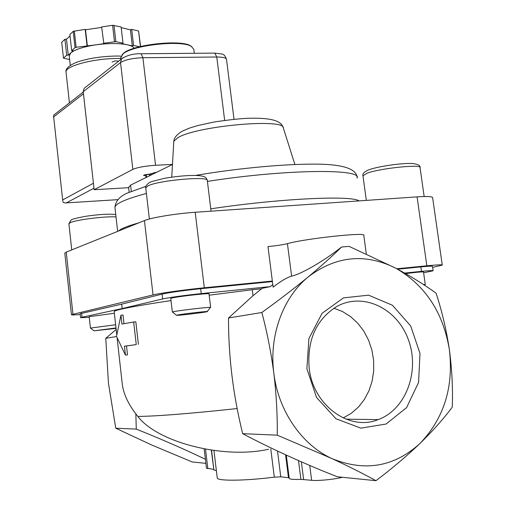 <?xml version="1.0" encoding="UTF-8"?>
<svg xmlns="http://www.w3.org/2000/svg" width="506" height="506" viewBox="0 0 506 506"><rect width="100%" height="100%" fill="white"/><g stroke="black" fill="none" stroke-linecap="round" stroke-linejoin="round"><path stroke-width="0.76" d="M146.677 177.182L151.971 174.57M152.148 174.481L151.06 174.855M191.888 46.691L190.547 45.787C180.787 39.367 133.394 44.522 123.742 53.086L122.022 54.787M194.304 53.288L193.823 49.411L191.325 46.362C181.382 39.816 132.964 45.085 123.135 53.813L120.763 57.848M420.037 443.408C432.946 430.758 443.692 418.664 452.269 407.14C452.959 388.355 451.984 369.127 449.347 349.463C453.819 386.951 444.047 418.266 420.037 443.408C394.263 466.893 364.94 471.971 332.075 458.638C301.823 445.014 278.306 410.84 273.828 373.219C268.863 335.63 283.075 297.319 308.363 276.788C336.098 255.872 365.224 253 395.749 268.18C425.236 285.264 443.104 312.36 449.347 349.463C446.368 329.817 441.947 311.063 436.083 293.189C424.755 284.929 411.315 276.592 395.749 268.18L349.058 246.365L341.563 247.023C332.189 256.238 321.12 266.162 308.363 276.788C294.087 288.534 278.578 300.431 261.836 312.493C267.016 331.816 271.014 352.056 273.828 373.219C276.358 394.408 277.497 415.053 277.244 435.16L332.075 458.638C348.874 466.456 363.498 473.812 375.958 480.7C392.131 468.467 406.824 456.032 420.037 443.408M306.876 368.741L308.919 338.565L322.101 313.271L343.466 297.882L368.564 295.162L392.466 305.263L410.708 326.009L419.986 353.435L418.57 382.454L406.577 407.64L386.059 424.041L360.841 428.146L335.94 418.747L316.566 397.495L306.876 368.741M261.836 312.493L228.503 318.002C228.421 356.54 233.146 395.097 242.671 433.674C266.346 446.248 293.404 458.815 323.846 471.383L337.274 476.753L375.958 480.7M242.671 433.674L277.244 435.16M289.204 478.208L289.23 478.398C289.875 479.315 293.765 479.637 300.893 479.365L311.639 480.295C317.363 481.054 334.681 479.365 342.423 477.278M120.94 315.238L116.5 336.351L125.425 355.085L124.425 346.199L136.253 344.592L133.685 322.018L121.94 324.068L120.94 315.238L123.015 315.017L123.989 323.682M289.16 477.866L288.471 477.708L285.58 454.793M217.213 477.658L217.257 478.006C217.618 481.155 244.721 480.902 274.303 477.158L280.76 476.842L288.471 477.708M213.88 469.903L216.378 470.669M213.817 469.378L211.287 450.119M206.461 468.17L213.583 469.34M116.557 336.515L105.773 338.299L108.448 383.213L115.747 428.215L151.895 445.09L192.179 461.953L205.891 463.351M80.252 314.536C74.388 314.972 71.454 315.023 71.435 314.681L153.04 294.922C160.143 293.145 185.126 289.653 204.31 287.781L272.342 281.058L267.965 246.574C276.08 245.808 282.569 244.841 287.433 243.664C304.852 238.573 367.742 231.849 363.801 235.448L366.3 253.835M341.563 247.023C324.283 260.786 300.912 274.328 291.614 276.112C286.775 277.579 280.609 281.266 273.12 287.155L272.342 281.058M397.64 269.198L420.84 266.902C428.696 266.137 432.579 265.966 432.485 266.39L433.098 270.697M404.642 273.076L421.466 271.374C429.328 270.596 433.206 270.4 433.111 270.786L423.617 272.791M80.163 313.707L121.706 304.15L162.072 294.106C170.168 292.354 183.027 290.552 200.648 288.698L272.411 281.595M89.258 317.344L80.593 317.686L82.035 317.237L122.199 308.552L121.706 304.15M122.199 308.552L162.635 298.945C170.743 297.262 183.615 295.479 201.236 293.6L270.255 286.636L272.785 284.568M261.532 288.774L252.266 289.717L253.019 295.706L262.114 288.319L270.255 286.636M228.503 318.002L253.019 295.706M268.686 449.227C223.842 459.378 157.6 442.491 137.86 416.438C129.093 405.66 123.932 395.186 122.376 384.996L121.946 381.151M124.425 346.199L126.5 345.959L127.506 354.832L125.425 355.085M126.5 345.959L136.253 344.592M138.397 344.339L135.829 321.784L133.685 322.018M205.411 459.303C185.139 449.524 162.091 439.455 136.278 429.101L115.747 428.215M136.278 429.101L135.842 413.908M116.159 329.444L105.773 338.299M396.83 268.762L426.843 265.795C437.273 264.79 442.408 264.568 442.263 265.125L432.624 267.358M170.75 298.47L172.185 297.952C179.067 296.295 210.736 292.791 209.016 293.872L210.654 307.414M115.634 324.744L90.435 328.071L89.189 316.68L114.343 313.258M405.54 273.588C416.78 272.196 422.763 271.671 423.509 272.013L425.261 284.435M252.266 289.717L209.18 295.2M170.996 300.57C134.33 306.111 115.387 309.773 114.154 311.544L114.185 311.797M64.8 253.234L66.242 252.108L144.438 220.584C151.357 217.618 176.088 213.538 195.202 212.273L417.083 196.866C427.494 196.195 432.674 196.492 432.63 197.751L442.244 264.992M172.464 164.507L130.58 185.126L131.294 191.344M128.606 187.581L130.58 185.126M309.185 368.229C306.984 340.31 316.029 319.824 336.326 306.762C362.511 291.696 396.913 307.964 408.285 339.463C420.17 370.721 406.166 409.493 378.153 419.626C349.21 431.529 313.094 405.312 309.185 368.229M333.909 308.23L342.606 311.588L350.658 316.667L357.824 323.29L363.871 331.234L368.608 340.247L371.891 350.032L373.611 360.285L373.713 370.677L372.182 380.873L369.064 390.543L364.44 399.367L358.457 407.045L351.297 413.313L343.182 417.943M425.268 284.473L423.351 284.467M115.994 327.951L93.964 330.829L116.038 328.381M210.66 307.452C212.412 306.604 180.712 310.197 173.798 311.639L172.344 312.031L170.743 298.42M177.65 314.985L176.613 315.339C178.365 315.605 204.411 312.487 207.112 311.696C211.723 310.646 183.899 313.745 177.65 314.985M85.622 87.177L84.154 88.335L83.224 91.7L94.135 189.718L132.844 169.377C137.6 167.353 145.165 165.987 155.538 165.272L172.47 164.412M157.075 172.053L149.15 174.228C146.013 174.456 144.14 174.842 143.54 175.386L146.316 175.639L145.696 176.524L146.361 177.34M146.209 174.69L146.576 177.233M146.19 174.538L146.316 175.639M128.619 187.701L94.135 189.718M144.178 178.416L145.848 177.593M157.613 171.787L159.377 170.914M154.273 172.698L154.57 173.286M149.378 175.43L149.833 175.335M151.414 174.728L151.421 174.696C150.959 174.304 149.245 174.311 146.285 174.728M69.645 59.556L63.465 58.139L61.726 42.289L64.932 39.234L66.501 39.228L70.03 35.882M69.252 56.027L70.745 52.959L73.262 50.689L71.675 50.695L69.879 34.516L73.225 31.334L85.191 29.354L85.533 29.778L101.719 27.381M63.465 58.139L66.691 55.217L68.266 55.198L70.745 52.959C74.945 49.525 83.224 46.83 95.596 44.882L103.838 43.674L101.662 26.919L112.591 25.3L121.117 26.951L122.996 43.187L121.718 43.592L127.044 44.73C130.997 45.591 133.401 46.761 134.261 48.247M121.2 27.685L130.44 29.803L131.705 29.392L138.587 30.974L140.592 46.495M140.409 46.539L138.587 30.974M103.521 43.269L115.855 41.663L113.976 25.306M114.47 41.669L112.591 25.3M71.675 50.695L75.04 47.646L76.128 47.286L74.312 30.961M75.04 47.646L73.225 31.334M76.128 47.286L95.596 44.882C108.183 43.174 118.663 43.118 127.044 44.73L132.306 45.85L133.578 45.445L139.618 46.735M115.855 41.663L122.996 43.187M55.078 114.046L53.819 115.014L53.573 116.051L62.769 200.933L63.288 202.438L65.325 202.957L117.917 199.642M66.691 55.217L64.932 39.234M68.266 55.198L66.501 39.228M87.026 45.692L85.191 29.354M87.367 46.09L85.533 29.778M132.306 45.85L130.44 29.803M133.578 45.445L131.705 29.392M93.471 183.729L83.193 91.263M118.657 61.175L115.172 60.853L112.035 62.099M311.639 480.295L309.735 465.457M303.619 479.397L301.38 461.851M300.893 479.365L298.502 460.587M280.76 476.842L277.522 451.055M274.303 477.158L270.786 448.974M287.433 243.664L291.614 276.112M421.466 271.374L420.84 266.902M82.035 317.237L81.592 313.195M162.635 298.945L162.072 294.106M201.236 293.6L200.648 288.698M137.86 416.438C157.271 416.21 190.376 413.579 237.162 408.551M207.833 468.695L205.512 449.17M417.083 196.866L426.843 265.795M195.202 212.273L204.31 287.781M144.438 220.584L153.04 294.922M66.242 252.108L72.946 314.144M294.903 164.526L283.341 128.005C284.916 118.056 196.853 125.912 177.973 137.613L173.811 141.256L173.754 142.243M357.116 178.08C362.669 168.485 285.011 169.194 207.422 181.407M146.405 193.469C125.83 198.978 115.343 203.621 114.938 207.384L115.02 208.149M359.058 200.895C351.651 195.139 279.306 198.491 210.768 208.833M138.752 222.874C127.499 226.024 120.763 228.737 118.549 231.021M424.154 196.524L420.062 167.733C422.402 163.931 380.695 168.169 367.204 173.141L362.973 175.816M116.013 216.929C105.052 216.113 75.35 219.882 70.1 222.748L68.911 223.88M211.053 211.173L207.327 180.629C209.889 175.784 158.283 180.307 147.828 185.923L145.76 187.922M132.844 169.377L120.542 62.573L83.224 91.7M123.066 57.697L121.522 58.917L120.542 62.573C125.153 59.74 132.61 58.127 142.913 57.728L216.77 57.001C222.988 57.026 226.239 57.848 226.517 59.474L234.012 119.271M155.538 165.272L142.913 57.728L141.098 53.737L140.687 53.737M224.651 120.365L216.77 57.001L214.784 53.117L141.098 53.737C133.546 53.509 127.019 55.243 121.522 58.917L84.154 88.335M214.316 53.124L214.784 53.117C223.696 54.332 223.797 53.136 226.492 59.259M66.084 72.466L66.046 72.124C64.578 65.812 96.912 57.633 120.845 58.563M66.299 202.881L93.971 188.232M62.814 199.845L93.351 183.292M53.813 116.772L83.351 93.882M123.742 53.086L123.135 53.813M190.547 45.787L191.325 46.362M120.713 57.412L120.94 59.379M154.608 172.616L154.678 173.235M289.23 478.398L286.288 455.115M217.257 478.006L213.962 450.498M213.899 470.017L211.521 450.15M80.593 317.686L80.157 313.663M206.473 468.259L204.177 448.923M114.154 311.544L116.715 334.403M117.133 338.122L122.376 384.996M64.787 253.114L71.435 314.681M171.736 177.113L173.811 141.256C173.919 138.442 176.025 135.519 180.149 132.483C182.065 131.351 181.344 131.415 189.737 128.018L198.118 125.469L214.538 121.927C229.345 119.751 240.843 118.53 249.034 118.252C274.954 117.651 281.425 122.009 283.271 127.778M357.021 177.062C356.015 167.916 340.026 163.615 309.052 164.159C278.142 164.45 233.494 168.89 195.461 175.449M145.854 186.379L127.797 192.887C119.928 196.081 115.64 200.914 114.938 207.384L117.651 231.381M128.568 187.258L129.144 192.267M378.153 419.626L346.009 419.151M366.331 200.389L362.928 175.531C362.315 173.843 364.143 171.983 368.412 169.953C377.381 166.493 401.675 162.9 412.713 163.514C418.114 164.311 420.556 165.626 420.031 167.454M424.458 285.194L424.913 284.6M71.732 249.894L68.892 223.753L70.973 220.199C70.846 219.49 75.666 218.206 85.419 216.34C98.487 214.417 108.594 213.798 115.741 214.481M93.901 330.772L90.568 328.116M149.371 219.016L145.728 187.656C145.039 187.049 146.063 185.462 148.808 182.894L151.642 181.553L164.539 178.27C175.702 176.455 185.354 175.506 193.482 175.424C208.428 175.481 205.955 178.991 207.302 180.37M207.245 311.519L210.249 307.61M176.505 315.251L172.552 312.113M69.423 102.863L66.046 72.124C65.318 69.297 68.108 66.33 74.414 63.225C77.342 61.802 82.706 60.246 90.504 58.551C103.42 56.166 116.576 55.812 121.023 56.141M53.8 115.045L83.167 92.149M53.573 116.051L62.769 200.933M66.122 202.906L117.904 199.661M70.29 65.432L69.221 55.711"/></g></svg>
